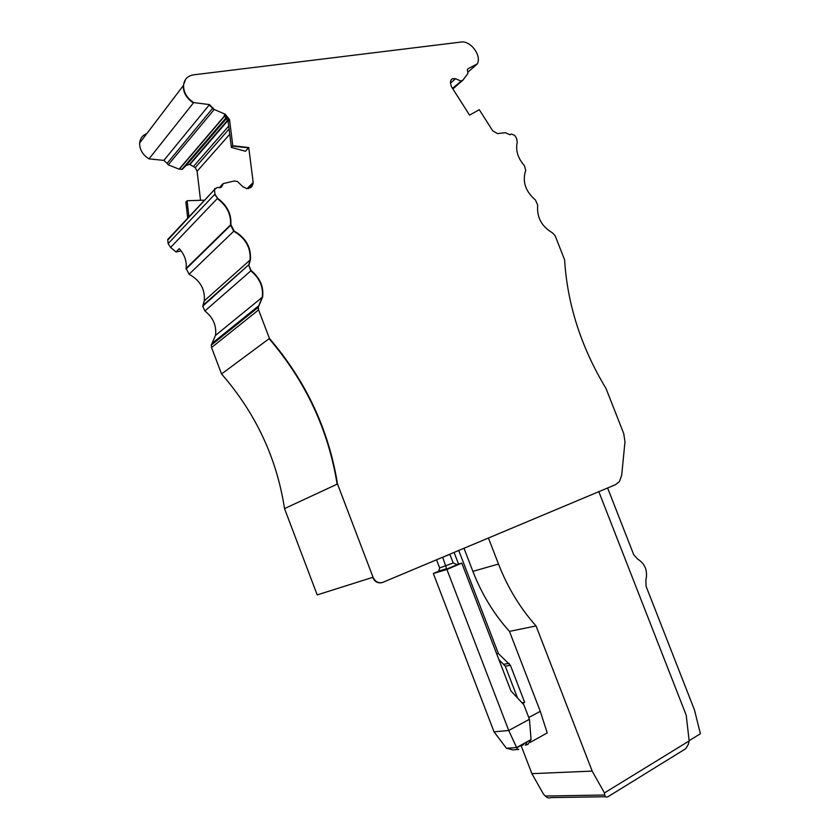 <?xml version="1.0" encoding="UTF-8"?>
<svg xmlns="http://www.w3.org/2000/svg" width="840" height="840" viewBox="0 0 840 840"><rect width="100%" height="100%" fill="white"/><g stroke="black" fill="none" stroke-linecap="round" stroke-linejoin="round"><path stroke-width="1.26" d="M521.094 745.584L531.888 773.661L592.169 771.099L536.057 625.937L509.471 631.397L540.278 711.323L528.759 717.538M530.177 742.392L547.218 732.932L540.278 711.323M527.457 741.542L525.242 745.133L526.365 744.513M518.731 749.332C518.406 750.173 517.692 749.574 516.611 747.537L506.447 748.283L512.978 749.9L518.731 749.332M529.431 719.292L523.845 704.771L510.941 690.921L461.79 563.115L446.911 569.478L508.736 730.485L516.611 747.537L531.069 739.536L529.431 719.292L508.736 730.485L494.046 731.85L506.447 748.283M525.242 745.133L527.909 744.398L531.069 739.536M494.046 731.85L433.335 573.51L446.911 569.478M461.79 563.115L456.425 564.722M438.428 571.337L433.335 573.51M516.81 747.957L521.535 744.818M524.265 743.306L522.596 745.332L521.388 745.427M496.703 653.888L498.414 653.573L510.405 665.301L524.674 702.356L521.913 702.692M524.674 702.356L522.606 703.448M498.897 659.578L505.271 666.151L517.514 697.977M509.471 631.397C493.973 614.208 481.782 594.195 472.889 571.368L463.995 548.268M498.414 653.573L458.745 550.473M536.057 625.937C520.191 608.202 507.665 587.58 498.488 564.05L472.889 571.368M488.439 538.01L498.488 564.05M592.169 771.099L604.453 792.918L689.178 740.922L688.38 744.272L685.797 748.65L608.024 796.698C606.197 797.538 605.115 796.981 604.769 795.008L545.317 796.047C547.155 797.874 549.066 798.389 551.04 797.591L605.577 796.73M598.825 491.673L686.186 715.145L689.178 740.922M446.387 569.436L458.272 564.354L457.128 564.659L453.18 562.978L439.656 567.945L438.764 571.043L436.79 572.292L446.387 569.436L446.628 568.691L438.764 571.032M442.669 557.225L446.628 568.691M689.147 740.659L700.392 733.761L694.47 709.957L646.107 586.362L645.865 580.167C647.913 570.801 645.151 563.755 637.591 559.041L633.686 554.631L607.614 487.988M604.453 792.918L604.769 795.008M439.656 567.945L436.527 559.797M453.18 562.978L449.82 554.222M531.888 773.661L543.47 794.115L545.317 796.047M467.775 72.051L467.88 73.563L462.893 80.147L460.856 80.997L455.543 78.708L452.403 78.666L450.702 80.588L450.408 83.013L451.406 86.614L469.57 115.133L479.283 109.694L492.692 130.788L497.48 133.591L505.407 132.699L510.027 134.788L511.361 134.001L514.678 135.377L516.548 138.327L517.272 142.118C515.393 150.224 517.787 158.088 524.433 165.701L525.767 170.709L525.263 171.843C522.406 182.291 525.819 191.688 535.49 200.056L537.695 205.149C536.676 217.256 541.611 226.496 552.51 232.88L555.167 235.82L564.617 259.844C567.347 304.406 581.154 347.288 606.029 388.5L623.742 433.608L624.971 441.913L621.705 475.199L619.521 481.415L615.636 484.617L382.851 582.33C378.567 583.579 375.302 581.879 373.044 577.248L337.512 483.998C328.724 429.681 306.033 381.161 269.451 338.447L258.594 309.918L258.321 307.282L262.626 296.982C263.834 286.671 260.001 277.882 251.15 270.585L248.84 265.419L250.404 259.738C251.286 247.391 245.826 237.783 234.045 230.937L230.843 224.606C231.567 214.106 227.157 205.328 217.591 198.272L214.946 194.124L214.473 189.641L217.245 187.467L219.597 187.677L222.348 185.546L223.251 183.593L234.245 180.989L237.458 181.514L242.771 186.701L246.75 188.622L250.856 187.446L252.105 186.123L253.186 182.469L248.745 147.525L232.785 145.761L229.551 119.7L225.225 114.209L214.21 109.494L209.507 104.601L193.672 102.575C186.879 98.059 183.509 92.295 183.561 85.292C184.254 79.328 187.583 75.852 193.536 74.855L461.129 42.042C470.043 40.467 481.036 54.296 477.761 62.864L477.404 63.798L468.111 68.702L467.355 69.647L467.775 72.051M226.611 117.632L182.28 169.302L179.099 169.166L168.252 164.829L167.097 163.391L212.961 107.909M182.28 169.302L186.186 165.428L189.556 164.346L195.248 167.633L197.106 171.234L200.54 200.298M187.719 218.169L185.871 202.188L187.078 200.739L188.947 216.867M214.274 241.3L213.644 241.437M176.012 251.958L170.604 247.422L217.277 198.597C226.832 205.653 231.242 214.421 230.517 224.921L186.113 268.391C186.879 261.25 184.601 254.657 179.267 248.63L176.012 251.958L181.146 250.887M210.882 244.629L210.252 244.755M186.113 268.391L189.073 274.25C200.161 280.434 205.222 289.296 204.278 300.856L202.745 306.191L204.887 310.968C213.192 317.625 216.72 325.762 215.492 335.401L211.302 345.093L211.554 347.54L221.55 373.968C255.759 413.259 276.748 458.136 284.519 508.599L337.512 483.998M454.083 552.426L458.567 564.081M269.451 338.447L221.55 373.968M170.604 247.422L168.147 243.621L167.759 240.083L169.669 237.426M222.359 184.968L219.786 187.698M203.784 201.043L203.679 200.193L187.078 200.739M231.378 147.43L232.47 146.108L248.42 147.872L245.522 151.263L231.378 147.43L228.134 121.328L224.228 115.385L224.91 114.576L229.236 120.057L228.134 121.328M168.252 164.829L213.896 109.862L212.657 108.287L209.202 104.969L163.884 160.377L167.097 163.391M193.672 102.575L148.995 158.886C142.663 154.844 139.545 149.562 139.64 143.031C140.154 138.401 142.537 135.261 146.8 133.613M477.404 63.798L467.87 72.219M163.884 160.377L148.995 158.886M382.064 582.603C377.895 583.558 374.766 581.816 372.645 577.374L317.205 594.909L284.519 508.599M458.272 564.354L456.803 564.795M510.405 665.301L505.271 666.151M509.114 663.369L503.99 664.24M441.357 557.771L449.862 554.348M224.879 115.836L179.329 169.218M226.433 117.401L181.786 169.459M226.884 118.041L186.186 165.428M227.829 119.984L189.556 164.346M227.976 120.477L190.05 164.399M228.722 126.042L193.736 166.173M229.089 129.003L195.248 167.633M230.843 224.606L186.029 268.937M230.748 225.298L233.72 231.242L189.073 274.25M186.008 269.052L230.759 225.183M234.045 230.937L233.72 231.242C245.501 238.088 250.95 247.684 250.068 260.033L248.766 264.768L202.997 305.298M248.84 265.419L250.814 270.879L204.887 310.968M202.745 306.191L249.102 264.474M251.15 270.585L250.814 270.879C259.665 278.166 263.487 286.955 262.29 297.255L258.689 305.823L212.006 343.466M452.508 88.347L461.296 80.997M452.666 88.599L460.919 81.333M450.397 83.286L455.165 79.044L452.403 78.666M450.965 79.958L452.025 79.002M258.321 307.282L258.258 310.191L211.554 347.54M269.105 338.699C305.676 381.392 328.346 429.891 337.134 484.176M211.302 345.093L257.964 307.556L259.035 305.55M217.591 198.272L214.631 194.45L168.147 243.621M222.348 184.643L221.55 187.11M214.473 189.641L167.759 240.083M214.158 189.977L214.956 188.391M219.482 187.666L222.547 184.097M229.74 134.295L197.106 171.234M247.065 188.654L252.851 182.805L251.78 186.448L250.373 187.866M253.176 183.834L248.42 188.654M224.7 115.7L179.099 169.166M193.379 102.953C186.596 98.438 183.215 92.683 183.257 85.68L185.588 79.38M462.893 80.147L452.886 88.945L462.903 80.136M527.898 744.398L526.029 744.534M521.462 745.196L516.747 747.81M523.373 744.734L521.524 744.87M457.128 564.659L446.555 569.184M250.404 259.738L204.278 300.856M262.626 296.982L215.492 335.401M222.348 185.546L220.353 187.656M214.158 189.966L167.759 239.463M183.561 85.292L139.64 143.031"/></g></svg>
